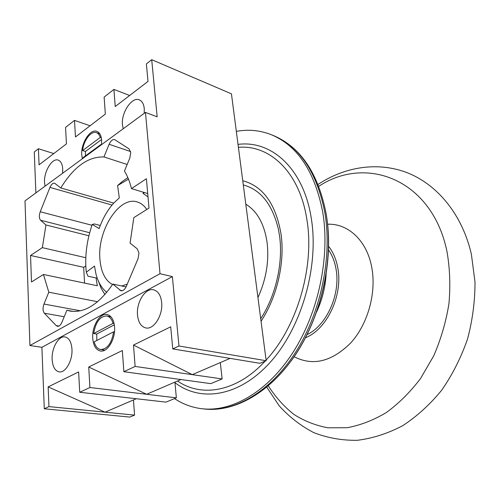 <?xml version="1.0" encoding="UTF-8"?>
<svg xmlns="http://www.w3.org/2000/svg" width="500" height="500" viewBox="0 0 500 500"><rect width="100%" height="100%" fill="white"/><g stroke="black" fill="none" stroke-linecap="round" stroke-linejoin="round"><path stroke-width="0.75" d="M236.325 131.381C248.356 129.162 260.025 130.275 271.319 134.713C297.7 145.725 314.862 171.681 322.806 212.562C330.15 257.069 318.419 312.669 293.1 352.231C267.719 391.819 231.925 412.2 202.056 408.744C192.044 407.556 182.869 404.175 174.531 398.6M174.956 382.65C200.606 402.6 239.606 396.744 270.688 361.781C301.762 326.994 319.088 266.325 311.331 218.606C303.712 168.45 271.356 139.919 238.019 144.4M279.431 235.119L278.425 229.375C272.488 204.5 260.775 189.688 243.294 184.931M100.281 225.487L94.506 223.969L92.244 224.425C87.269 238.881 85.15 253.244 85.881 267.512L86.281 272.2L88.006 276.212L97.25 278.212M146.775 209.481C144.162 205.581 141 203.075 137.281 201.969C119.288 195.75 97.269 230.463 99.9 259.012C100.913 271.825 105.113 280.356 112.494 284.6M121.744 285.975L127.225 284.169M257.95 297.544C266.281 279.194 269.3 260.656 267.013 241.919C264.137 223.631 257.069 211.062 245.8 204.206M128.494 179.15L117.587 185.575L122.212 181.569L127.85 177.613M148 196.85L143.088 193.444L144.494 192.575M143.512 192.275L143.088 193.444M117.587 185.575L119.306 197.894L113.744 203.088C107.613 209.894 102.75 218.381 99.15 228.55L92.244 224.425M86.281 272.2L94.519 266.062L95.894 273.7C98.031 282.1 101.662 288.306 106.788 292.331M104.913 294.525L101.181 288.363L98.362 281.012M114.106 323.575L113.031 323.381C111.806 319.094 109.731 316.619 106.794 315.975C99.994 316.238 95.625 322.1 93.688 333.55L96.706 334.05L96.844 340.469M93.688 333.55L113.031 323.381M114.475 331.969L113.612 331.819C111.681 343.263 107.362 349.169 100.656 349.531C97.55 348.906 95.394 346.344 94.188 341.838L113.612 331.819M96.706 334.05L114.331 324.825M85.394 155.925L85.431 151.481L82.613 150.569C83.45 140.581 91.119 130.481 96.406 132.637C98.181 133.287 99.462 134.894 100.244 137.456L101.312 137.825M83.188 158.156L83.044 157.65L100.738 144.644L100.656 145.325M101.319 144.838L100.738 144.644M82.613 150.569L100.244 137.456M85.431 151.481L101.569 139.537M130.619 151.544L109.119 144.294C110.725 140.787 112.594 139.231 114.712 139.625L129.069 148.894L130.762 152.531L129.812 158.044L124.431 171.069C127.463 175.919 129.812 181.762 131.469 188.619L147.713 193.55M131.469 188.619L146.406 178.719L148.988 208.088L133.819 217.631L130.081 243.131L137.194 248.794L138.988 252.956L138.006 258.769L126.25 286.469C124.8 289.581 123.038 291.019 120.975 290.788L112.844 284.075C98.863 304.225 84.631 313.225 70.156 311.081L66.9 310.238L61.856 322.438C60.637 325.15 59.181 326.444 57.488 326.319L56.2 325.594L44.35 313.225C42.75 311.025 42.625 307.962 43.975 304.05L48.812 292.188L43.444 274.475L31.494 281.994L30.55 255.463L42.35 247.644L45.944 224.975L40.581 220.244C39.05 218.394 38.938 215.569 40.237 211.756L49.95 187.406C51.294 184.356 52.844 182.956 54.6 183.212L60.788 187.963C73.8 166.806 88.194 156.469 103.963 156.944L109.119 144.294M137.506 315C138.3 322.388 141.069 326.7 145.806 327.938C153.812 329.95 163.125 315.15 161.65 302.425C160.794 295.281 158.112 291.075 153.619 289.806C145.463 287.581 136.181 302.294 137.506 315M92.744 338.306C93.4 345.681 95.956 349.913 100.425 351.006C107.525 352.594 115.681 338.888 114.569 326.944C113.85 319.775 111.356 315.637 107.1 314.525C99.875 312.769 91.756 326.381 92.744 338.306M144.219 113.331L144.275 108.669C143.769 104 142.119 101.062 139.325 99.869C131.95 96.425 121.081 112.713 122.444 124.806L123.212 128.763M101.506 144.7L101.625 140.206C101.194 135.381 99.6 132.425 96.838 131.337C90.194 128.519 80.712 143.506 81.737 154.913L82.375 158.75M62.562 173.3L62.725 168.969C62.369 164.037 60.844 161.075 58.144 160.087C52.144 157.75 43.775 171.637 44.531 182.419L45.056 186.156M52.131 359.45C52.663 366.769 55.019 370.919 59.206 371.894C65.55 373.169 72.775 360.394 71.956 349.131C71.369 341.987 69.062 337.925 65.05 336.944C58.612 335.538 51.419 348.206 52.131 359.45M29.931 345.525L160 273.719L145.469 112.413L25 200.888L29.931 345.525L41.894 347.3L44.288 408.775L129.806 417.081L134.581 415.112L133.444 399.963M88.9 235.781L45.944 224.975M97.562 301.719L48.812 292.188M96.081 277.956L97.306 285.763L43.444 274.475M85.8 257.719L42.35 247.644M160 273.719L172.369 276.6L178.975 346.012L172.75 348.913L259.938 363.306L266.175 360.731L231.438 93.831L151.719 59.694L146.381 63.888L148 81.425L115.225 106.519L113.919 89.4L104.131 97.094L105.35 114.081L75.462 136.969L74.506 120.375L65.556 127.406L66.438 143.881L39.069 164.831L38.413 148.744L34.288 151.988L35.881 192.9M230.087 358.375L192.281 374.644L135.125 366.444L123.856 371.694L210.75 383.631L222.125 378.931L220.306 362.587M180.919 379.538L146.625 394.288L89.919 387.512L79.719 392.262L165.987 402.131L176.356 397.844L174.913 382.119M127.156 164.469L103.963 156.944M113.719 203.113L60.788 187.963M73.506 311.45L66.9 310.238M126.062 286.9L112.844 284.075M90.069 125.787L74.506 120.375M129.631 95.494L113.919 89.4M123.856 371.694L122.338 350.525L88.731 367L146.625 394.288L176.356 397.844M178.975 346.012L266.175 360.731M172.75 348.913L170.706 326.819L133.494 345.056L192.281 374.644L222.125 378.931M53.788 153.562L38.413 148.744M136.3 398.731L105.056 412.175L48.95 406.6L44.288 408.775M79.719 392.262L78.631 371.95L48.144 386.894L105.056 412.175L134.581 415.112M151.719 59.694L157.156 116.825L145.469 112.413M88.731 367L89.919 387.512M133.494 345.056L135.125 366.444M48.144 386.894L48.95 406.6M172.369 276.6L41.894 347.3M84.575 283.094L83.663 267.312L30.55 255.463M83.663 267.312L85.806 266.006M328.525 246.275C333.231 252.175 336.35 259.569 337.881 268.463C342.975 295.606 326.744 329.637 305.4 337.762M306.994 334.625C326.525 325.694 340.706 294.325 336.075 269.312C334.781 261.688 332.231 255.181 328.438 249.794M324.981 213.306C317.013 172.5 299.837 146.588 273.444 135.569C300.731 147.15 318.337 173.412 326.269 214.356C333.638 258.663 322.013 313.519 296.762 352.706C271.469 391.869 235.3 412.519 204.331 409C234.213 412.456 270 392.131 295.356 352.644C320.65 313.181 332.344 257.719 324.981 213.306M326.9 218.55C333.837 265.225 319.088 323.6 290.806 361.381M266.087 360.094C297.087 327.031 314.825 266.481 306.913 219.737C299.8 172.356 269.919 144.512 238.4 147.325M242.744 180.725C262.856 186.1 275.587 203.669 280.931 233.431C285.2 261.731 277.281 296.8 261.038 321.262M177.525 380.994C201.481 397.738 236.675 391.95 265.094 361.175M64.212 316.75L44.35 313.225M80.431 310.788L43.975 304.05M58.963 326.062L56.2 325.594M122.413 290.7L119.7 290.131M112.037 205.044L49.95 187.406M89.675 232.731L40.581 220.244M91.95 225.275L40.237 211.756M327.594 224.244C348.15 223.25 367.169 240.769 371.85 267.906C376.475 293.294 367.781 324.156 350.788 342.863C331.756 361.737 312.863 366.35 294.113 356.706M318.775 186.319C366.25 154.775 432.219 179.35 447 251.606C449.894 268.381 450.538 285.781 448.931 303.806C446 321.812 440.95 339.125 433.775 355.737L420.569 378.494C410.219 392.106 398.787 403.469 386.275 412.581C373.413 420.238 360.387 425.275 347.188 427.713L327.969 427.8C315.625 425.519 304.206 421.019 293.719 414.294C283.913 406.456 275.45 396.987 268.331 385.887M271.319 134.713L273.444 135.569M202.056 408.744L204.331 409M279.456 235.312C283.456 262.025 275.981 295.487 260.706 318.75M110.894 316.731L106.794 315.975M104.794 350.169L100.656 349.531M99.781 133.8L96.406 132.637M266.788 387.188L279.15 405.756C289.062 416.769 300.544 425.7 313.587 432.544C327.381 437.944 341.956 440.531 357.306 440.306C372.794 438.356 387.95 433.462 402.788 425.637C417.131 416.213 430.15 404.344 441.844 390.019C452.519 374.519 461.069 357.556 467.5 339.125C472.537 320.213 475.037 301.169 475 281.988L471.394 254.338C462.675 215.956 438.812 185.85 408.812 173.356C378.638 161.069 344.938 166.631 318.038 184.438M326.156 273.781C325.375 287.294 322.119 300.175 316.388 312.438"/></g></svg>
